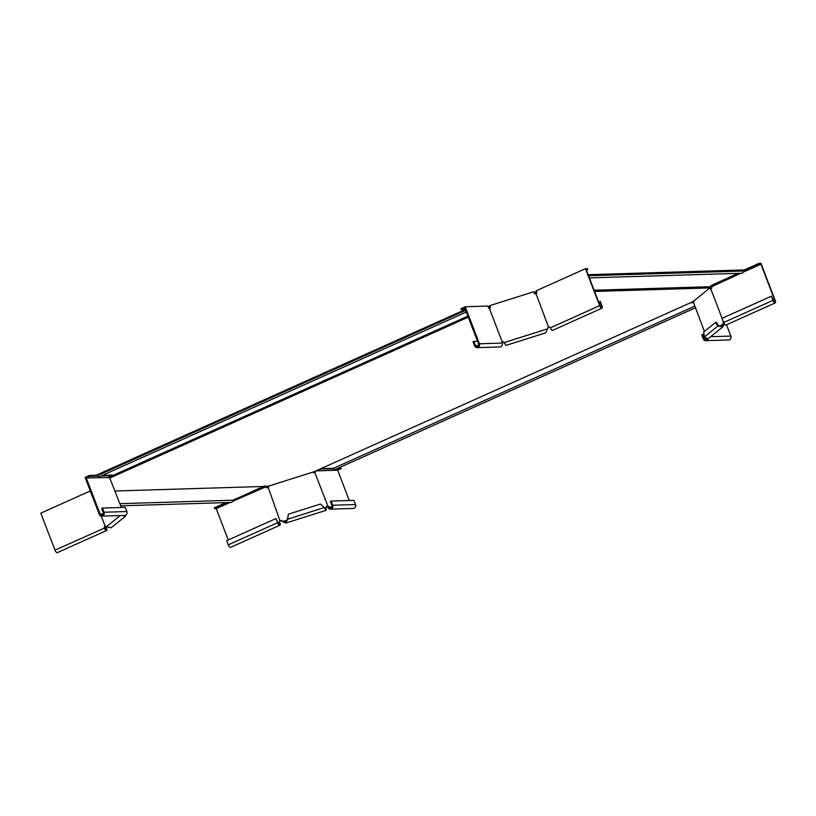 <?xml version="1.0" encoding="UTF-8"?>
<svg xmlns="http://www.w3.org/2000/svg" width="816" height="816" viewBox="0 0 816 816"><rect width="100%" height="100%" fill="white"/><g stroke="black" fill="none" stroke-linecap="round" stroke-linejoin="round"><path stroke-width="1.22" d="M114.995 491.008L267.913 486.336L314.017 471.73L692.998 301.634L709.981 287.915L594.589 291.445M109.201 477.727L110.099 475.963L109.956 477.962L468.272 317.138M489.804 306.836L488.294 307.112M534.092 292.811L536.642 291.037M109.558 478.36L109.946 477.421M536.602 293.209L534.358 293.505M490.018 307.55L488.784 307.928M119.86 503.676L232.682 500.228A1.877 1.724 88.3 0 1 231.04 502.462L120.686 505.828M232.682 500.228L264.394 486.448M695.344 307.836L334.835 469.649A1.877 0.683 65.8 0 1 333.479 468.302L694.702 306.173M333.479 468.302L320.8 468.69M693.467 302.695L690.418 302.787M594.119 290.241L709.991 286.712L709.981 287.915M535.031 293.26L536.612 292.006A1.499 1.387 -91.7 0 1 536.092 293.872L548.505 327.022A1.499 1.367 51.1 0 0 547.862 327.971L545.761 332.816L506.022 345.403L504.155 342.598L505.492 344.403M738.133 273.36L711.919 285.131L709.991 286.712M589.387 277.899L741.713 273.248A1.877 1.724 -91.7 0 0 743.345 271.024L588.56 275.747M743.345 271.024L744.223 270.626L743.957 269.933L588.152 274.686M588.418 275.38L744.223 270.626M536.622 291.822L535.959 292.026M109.874 478.105L109.609 477.411M102.418 475.361L112.261 475.055L110.099 476.534M110.242 476.666L467.894 316.139M488.274 307.612L488.937 307.867M110.446 476.524L110.18 475.83M466.313 312.028L99.103 476.85A1.877 0.683 -114.2 0 1 97.747 475.504L97.073 474.82L465.355 309.519M465.671 310.366L97.747 475.504M465.62 310.213L97.339 475.514M111.088 475.096L110.537 475.534M535.694 292.312L535.061 292.026M535.408 292.679L534.766 292.393M489.498 307.714L489.233 307.02M536.367 291.893L536.102 291.2M105.601 526.432L106.172 527.942A1.877 0.683 -114.2 0 1 106.213 529.676A1.877 0.683 -114.2 0 1 104.703 527.993A1.499 1.387 88.3 0 1 105.213 526.157L101.123 516.049M91.015 492.823A1.499 1.387 88.3 0 1 90.596 492.221L90.362 492.079M90.596 492.221L89.668 491.222L40.8 513.152L54.998 550.147A2.815 1.03 65.8 0 0 57.253 552.677L106.59 530.533A2.815 1.03 -114.2 0 1 104.336 528.003A1.499 1.387 88.3 0 1 104.846 526.167M106.386 527.513L106.539 527.932A2.815 1.03 -114.2 0 1 106.59 530.533M110.099 476.36L109.548 476.534M105.264 525.994L105.029 526.065A1.499 0.592 72.4 0 1 105.621 526.473L111.058 527.83L125.542 516.13L126.113 514.784M123.93 515.447L124.981 515.365M122.716 515.477L125.542 516.13M103.316 513.917L100.093 514.019L86.221 477.901L109.13 477.544A1.499 0.551 -114.2 0 0 110.129 478.9L121.319 507.491M97.226 475.218L89.393 475.453L85.088 477.391L99.287 514.376A2.815 2.591 -91.7 0 0 101.765 516.12A2.815 2.591 -91.7 0 0 104.071 512.234L102.479 508.062L101.674 508.419L103.275 512.591A1.877 1.724 -91.7 0 1 101.745 515.182A1.877 1.724 -91.7 0 1 100.093 514.019M102.479 508.062L125.246 507.368L126.847 511.53A2.815 2.591 88.3 0 1 124.542 515.426L101.765 516.12M110.374 475.116L110.599 475.687L108.783 477.207M98.063 476.065L89.729 476.32L86.221 477.901M110.599 475.687L101.041 475.973M89.393 475.453L89.729 476.32M465.324 309.437L461.254 309.57L464.763 307.989L478.625 344.117A1.877 1.724 88.3 0 1 477.095 346.708A1.877 1.724 88.3 0 1 475.442 345.545L473.841 341.374L477.533 341.261M461.254 309.57L460.918 308.693L465.232 306.765L479.431 343.76A2.815 2.591 88.3 0 1 477.125 347.647A2.815 2.591 88.3 0 1 474.647 345.902L473.045 341.731L473.841 341.374M477.125 347.647L499.892 346.953A2.815 2.591 -91.7 0 0 502.197 343.057A1.499 0.551 -114.2 0 1 502.156 341.68L489.467 308.632A1.499 0.551 -114.2 0 1 488.468 307.285L487.784 306.071L465.232 306.765M488.233 306.898L489.753 305.674L533.756 291.73L534.225 292.944A1.499 1.367 51.1 0 0 535.816 293.974L535.969 293.954M489.661 306.877L489.916 307.132A1.499 1.367 -128.9 0 1 489.682 308.581M489.539 308.662L489.671 308.591A1.499 1.367 -128.9 0 0 490.222 306.887L489.753 305.674M502.207 341.659L502.35 341.639A1.499 1.367 -128.9 0 1 503.513 342.026L504.155 342.598L547.75 328.787M502.35 341.639L502.054 341.884A1.499 1.367 -128.9 0 1 503.207 342.271L503.849 342.842M548.505 327.022L548.199 327.267A1.499 1.367 51.1 0 0 548.189 327.267L549.137 326.9A1.499 1.387 -91.7 0 1 549.199 326.89M600.27 306.173L601.514 305.612A1.877 0.683 65.8 0 1 601.545 307.346A1.877 0.683 65.8 0 1 600.046 305.663L586.174 269.535L587.795 269.484L586.398 270.116M587.795 269.484L587.459 268.617L585.47 268.678L599.668 305.674A2.815 1.03 65.8 0 0 601.933 308.203A2.815 1.03 65.8 0 0 601.882 305.602L600.28 301.43L598.638 302.012M601.933 308.203L552.595 330.347A2.815 1.03 -114.2 0 1 550.341 327.818A1.499 1.387 -91.7 0 0 548.77 326.92L548.638 326.951M585.47 268.678L536.612 290.608L536.602 292.036M601.514 305.612L599.913 301.451M709.736 288.068A1.499 0.592 -107.6 0 0 710.563 288.874L711.195 288.527A1.499 1.387 -91.7 0 0 711.715 286.691L740.683 273.278M710.746 288.752L722.089 318.311M743.376 271.391L759.298 264.251L760.92 264.2L774.782 300.319A1.877 0.683 -114.2 0 1 774.812 302.063A1.877 0.683 -114.2 0 1 773.313 300.37L771.344 296.208L722.007 318.352L723.608 322.524A2.815 1.03 65.8 0 0 725.863 325.064L775.2 302.92A2.815 1.03 -114.2 0 1 772.946 300.38L771.344 296.208M760.92 264.2L743.233 272.136M711.715 286.691L712.042 285.059M744.019 270.086L758.962 263.384L760.951 263.323L775.149 300.308A2.815 1.03 -114.2 0 1 775.2 302.92M713.969 284.203L739.061 273.329M758.962 263.384L759.298 264.251M712.378 285.926L714.092 284.539M724.169 323.677L722.915 326.788L707.87 338.936L704.412 336.886L703.657 332.041L715.438 322.524L716.264 322.269L718.702 325.757L717.886 326.012L715.438 322.524M724.118 323.401L723.302 323.666L722.323 326.053L718.702 325.757M722.915 326.788L717.886 326.012L704.412 336.886M711.134 288.558A1.499 0.592 -107.6 0 1 710.461 287.569L710.093 286.6M724.067 321.657L723.241 321.922A1.499 0.592 -107.6 0 0 723.17 322.85L723.302 323.666L719.783 326.502M693.059 301.522L693.518 301.155A1.499 0.592 72.4 0 1 693.559 302.603L704.402 331.439M693.6 301.492A1.499 0.551 65.8 0 0 693.559 301.359L694.355 301.002M726.515 324.768L730.861 336.08A2.815 2.591 88.3 0 1 728.555 339.966L705.779 340.66A2.815 2.591 -91.7 0 0 708.166 338.691M704.014 334.346L701.699 334.754L703.3 338.915A2.815 2.591 -91.7 0 0 705.779 340.66M702.494 334.397L704.096 338.558A1.877 1.724 -91.7 0 0 706.829 339.272M691.703 302.216L693.62 302.471M692.835 301.706L691.825 302.522M312.905 472.056A1.499 1.367 51.1 0 0 314.364 472.801L315.058 472.637A1.499 0.551 65.8 0 0 315.027 471.281M314.854 472.668L327.746 505.685A1.499 0.551 65.8 0 1 328.746 507.032L331.979 506.94M336.773 468.782L341.159 468.639L337.651 470.22L349.289 500.524M337.651 470.22L315.914 470.883M327.95 507.389L328.746 507.032A1.877 1.724 88.3 0 0 330.398 508.195A1.877 1.724 88.3 0 0 331.939 505.604L330.337 501.432L331.133 501.075L332.734 505.247A2.815 2.591 88.3 0 1 330.429 509.133A2.815 2.591 88.3 0 1 327.95 507.389A1.499 0.551 65.8 0 0 326.941 506.042L326.747 506.083A1.499 1.367 51.1 0 0 326.737 506.093L327.053 505.838A1.499 1.367 51.1 0 0 326.41 506.797L325.635 509.306M314.395 472.79A1.499 0.551 65.8 0 0 314.221 471.638M326.941 506.042L327.746 505.685M330.429 509.133L353.195 508.439A2.815 2.591 -91.7 0 0 355.511 504.553L353.909 500.381L331.133 501.075M320.178 468.965L333.795 468.863M338.875 467.833L340.833 467.772L341.159 468.639M317.536 470.149L320.3 469.282M288.425 514.192L320.413 504.053L324.299 507.501L326.165 510.316L285.753 523.117L287.742 519.078L288.425 514.192L287.436 519.323L324.299 507.501M326.125 508.603L326.165 510.316M285.753 523.117L281.755 521.087A1.499 1.367 -128.9 0 0 280.592 520.71L280.898 520.465A1.499 1.367 -128.9 0 1 282.05 520.843L285.467 522.22L287.436 519.323M280.592 520.71L279.959 520.822L268.219 487.417A1.499 1.367 -128.9 0 0 268.515 486.122M268.852 486.01A1.499 1.367 -128.9 0 1 268.219 487.417M276.002 518.537L277.603 522.709A2.815 1.03 65.8 0 0 279.857 525.249L230.53 547.383A2.815 1.03 -114.2 0 1 228.266 544.853L226.664 540.682L276.002 518.537L277.97 522.699A1.877 0.683 65.8 0 0 279.48 524.392A1.877 0.683 65.8 0 0 279.439 522.648A1.499 1.387 88.3 0 1 279.959 520.822M267.22 487.784A1.499 1.387 88.3 0 1 266.077 486.866L265.71 486.877A1.499 1.387 88.3 0 0 267.271 487.774L267.75 487.591M265.71 486.877L232.57 501.34M228.256 539.968L216.24 508.674L230.01 502.493M279.857 525.249A2.815 1.03 65.8 0 0 279.817 522.638A1.499 1.387 88.3 0 1 280.327 520.812M265.139 485.857L266.077 486.866M264.149 486.091L264.486 486.958L265.108 486.744M228.398 502.544L214.628 508.725L216.24 508.674M259.702 488.101L232.713 500.606M225.961 502.615L214.292 507.858L214.628 508.725M264.486 486.958L259.825 488.437M282.397 521.669L287.263 519.976M104.703 527.993L54.998 550.147M106.172 527.942L104.927 528.503M120.268 515.559L106.029 527.054M126.847 511.53L104.071 512.234M502.197 343.057L479.431 343.76M478.666 345.443L475.442 345.545M550.341 327.818L599.668 305.674M773.537 300.88L774.782 300.319M723.608 322.524L772.946 300.38M723.68 322.697L723.17 322.85M710.644 336.692L730.861 336.08M704.096 338.558L705.259 338.528M332.734 505.247L355.511 504.553M324.799 508.082L326.298 507.613M279.817 522.638L278.205 523.209M277.603 522.709L228.266 544.853M90.923 492.211L89.709 491.263M505.073 343.985L505.94 345.25M711.889 286.457L712.021 285.172"/></g></svg>
